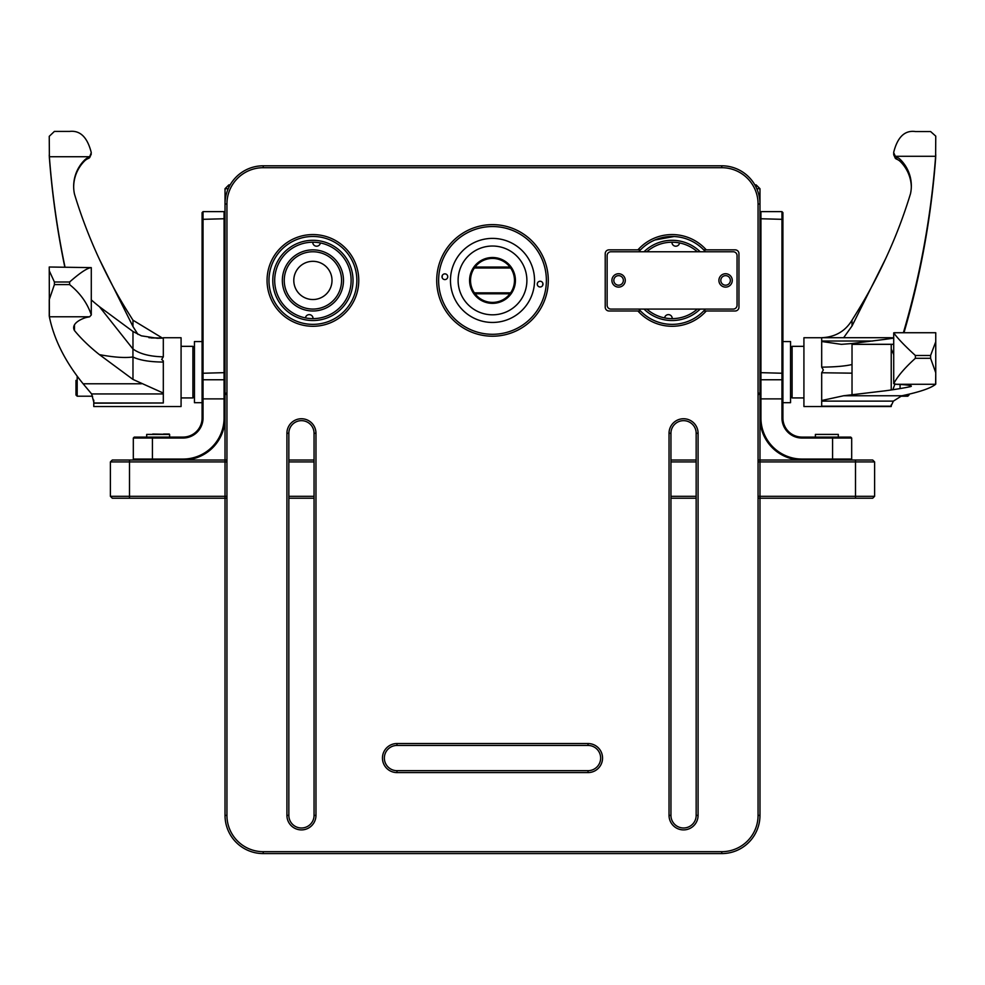 <?xml version="1.0" encoding="UTF-8"?>
<svg xmlns="http://www.w3.org/2000/svg" width="985" height="985" viewBox="0 0 985 985"><rect width="100%" height="100%" fill="white"/><g stroke="black" fill="none" stroke-linecap="round" stroke-linejoin="round"><path stroke-width="1.48" d="M671.142 236.486L673.999 236.523L654.902 239.983M650.395 242.212C654.951 239.847 654.951 239.847 650.395 242.212C646.702 244.465 646.702 244.465 650.395 242.212M655.678 239.663L657.574 238.949M660.726 237.976L663.681 237.286M705.408 251.766A43.943 43.943 0 0 0 638.785 251.766M730.365 280.417A4.777 4.777 0 0 0 725.588 275.64A4.777 4.777 0 0 0 720.811 280.417A4.777 4.777 0 0 0 725.588 285.194A4.777 4.777 0 0 0 730.365 280.417M353.024 280.417A40.126 40.126 0 0 0 312.91 240.303A40.126 40.126 0 0 0 272.783 280.417A40.126 40.126 0 0 0 312.91 320.544A40.126 40.126 0 0 0 353.024 280.417M274.692 280.417A38.206 38.206 0 0 1 312.91 242.212A38.206 38.206 0 0 1 351.116 280.417A38.206 38.206 0 0 1 312.91 318.635A38.206 38.206 0 0 1 274.692 280.417M700.175 251.766A40.126 40.126 0 0 0 644.018 251.766M646.813 251.766A38.206 38.206 0 0 1 697.368 251.766A38.206 38.206 0 0 0 646.813 251.766M588.033 770.676A12.608 12.608 0 0 0 600.641 758.068A12.608 12.608 0 0 0 588.033 745.448L396.967 745.448A12.608 12.608 0 0 0 384.359 758.068A12.608 12.608 0 0 0 396.967 770.676L588.033 770.676L588.033 772.585L396.967 772.585A14.516 14.516 0 0 1 382.451 758.068A14.516 14.516 0 0 1 396.967 743.54L588.033 743.54A14.516 14.516 0 0 1 602.549 758.068A14.516 14.516 0 0 1 588.033 772.585M267.058 280.417A45.852 45.852 0 0 1 312.91 234.565A45.852 45.852 0 0 1 358.762 280.417A45.852 45.852 0 0 1 312.91 326.281A45.852 45.852 0 0 1 267.058 280.417M356.853 280.417A43.943 43.943 0 0 0 312.91 236.474A43.943 43.943 0 0 0 268.967 280.417A43.943 43.943 0 0 0 312.91 324.361A43.943 43.943 0 0 0 356.853 280.417M623.37 280.417A4.777 4.777 0 0 0 618.592 275.64A4.777 4.777 0 0 0 613.815 280.417A4.777 4.777 0 0 0 618.592 285.194A4.777 4.777 0 0 0 623.37 280.417M436.712 280.417A55.788 55.788 0 0 1 492.5 224.629A55.788 55.788 0 0 1 548.288 280.417A55.788 55.788 0 0 1 492.5 336.205A55.788 55.788 0 0 1 436.712 280.417M546.38 280.417A53.879 53.879 0 0 0 492.5 226.55A53.879 53.879 0 0 0 438.62 280.417A53.879 53.879 0 0 0 492.5 334.297A53.879 53.879 0 0 0 546.38 280.417M640.521 249.858L609.05 249.858A3.817 3.817 0 0 0 605.221 253.674L605.221 307.172A3.817 3.817 0 0 0 609.05 310.989L640.521 310.989A43.943 43.943 0 0 0 703.659 310.989L706.27 310.989A45.852 45.852 0 0 1 637.911 310.989M638.785 309.081A43.943 43.943 0 0 0 640.521 310.989M637.911 249.858A45.852 45.852 0 0 1 706.27 249.858L735.142 249.858A3.817 3.817 0 0 1 738.959 253.674L738.959 307.172A3.817 3.817 0 0 1 735.142 310.989L706.27 310.989M288.839 815.383A12.608 12.608 0 0 0 301.447 827.991A12.608 12.608 0 0 0 314.055 815.383L315.963 815.383A14.516 14.516 0 0 1 301.447 829.899A14.516 14.516 0 0 1 286.918 815.383L286.918 433.265A14.516 14.516 0 0 1 301.447 418.748A14.516 14.516 0 0 1 315.963 433.265L314.055 433.265A12.608 12.608 0 0 0 301.447 420.657A12.608 12.608 0 0 0 288.839 433.265L288.839 815.383L286.918 815.383M314.055 815.383L314.055 433.265L314.055 815.383M669.037 433.265A14.516 14.516 0 0 1 683.553 418.748A14.516 14.516 0 0 1 698.082 433.265L698.082 815.383A14.516 14.516 0 0 1 683.553 829.899A14.516 14.516 0 0 1 669.037 815.383L669.037 433.265L670.945 433.265L670.945 815.383L669.037 815.383M696.161 433.265A12.608 12.608 0 0 0 683.553 420.657A12.608 12.608 0 0 0 670.945 433.265L670.945 815.383A12.608 12.608 0 0 0 683.553 827.991A12.608 12.608 0 0 0 696.161 815.383L696.161 433.265L698.082 433.265M759.977 212.6L760.937 211.64L760.937 398.876L759.977 398.876L759.977 204.006L759.977 815.383L759.977 393.15L758.068 395.059L758.068 815.383L759.977 815.383A38.206 38.206 0 0 1 721.771 853.589L263.229 853.589A38.206 38.206 0 0 1 225.023 815.383L225.023 204.006L226.932 204.006L226.932 815.383L226.932 395.059L225.023 393.15L225.023 815.383L226.932 815.383A36.297 36.297 0 0 0 263.229 851.68L721.771 851.68A36.297 36.297 0 0 0 758.068 815.383L758.068 204.006L758.068 393.15L759.977 393.15L758.068 395.059M644.018 309.081A40.126 40.126 0 0 0 700.175 309.081M697.368 309.081A38.206 38.206 0 0 1 646.813 309.081A38.206 38.206 0 0 0 697.368 309.081M226.932 395.059L225.023 393.15L225.023 417.985L224.063 417.985L225.023 417.985A42.035 42.035 0 0 1 182.988 460.02L182.988 459.059A41.075 41.075 0 0 0 224.063 417.985L224.063 211.64L225.023 212.6M721.771 167.696L263.229 167.696A36.297 36.297 0 0 0 226.932 204.006L226.932 393.15L225.023 393.15L225.023 204.006A38.206 38.206 0 0 1 263.229 165.788L721.771 165.788A38.206 38.206 0 0 1 759.977 204.006L758.068 204.006A36.297 36.297 0 0 0 721.771 167.696L721.771 165.788M315.963 433.265L315.963 815.383M703.659 310.989A43.943 43.943 0 0 0 705.408 309.081M706.27 249.858L703.659 249.858M323.806 264.731A19.109 19.109 0 0 1 328.596 291.326A19.109 19.109 0 0 1 302.001 296.116A19.109 19.109 0 0 1 297.211 269.521A19.109 19.109 0 0 1 323.806 264.731M329.261 256.888A28.663 28.663 0 0 0 289.368 264.066A28.663 28.663 0 0 0 296.559 303.959A28.663 28.663 0 0 0 336.439 296.768A28.663 28.663 0 0 0 329.261 256.888M295.463 305.522A30.572 30.572 0 0 1 287.805 262.983A30.572 30.572 0 0 1 330.344 255.312A30.572 30.572 0 0 1 338.015 297.864A30.572 30.572 0 0 1 295.463 305.522M291.104 311.802A38.206 38.206 0 0 1 281.525 258.624A38.206 38.206 0 0 1 334.715 249.045A38.206 38.206 0 0 1 344.294 302.223A38.206 38.206 0 0 1 291.104 311.802M754.855 184.897L756.16 184.897L759.977 188.714L759.977 204.006M756.16 187.347L756.16 184.897L759.977 188.714L756.788 188.714M228.84 187.347L228.84 184.897L230.145 184.897M225.023 204.006L225.023 188.714L228.212 188.714M225.023 188.714L228.84 184.897L225.023 188.714M226.932 498.225L112.302 498.225L110.394 496.317L226.932 496.317M758.068 496.317L874.606 496.317L872.698 498.225L758.068 498.225M758.068 460.02L855.509 460.02L855.509 461.928L874.606 461.928L872.698 460.02L874.606 461.928L874.606 496.317L872.698 498.225M288.839 496.317L314.055 496.317M670.945 496.317L696.161 496.317M696.161 498.225L670.945 498.225M314.055 498.225L288.839 498.225M112.302 498.225L110.394 496.317L110.394 461.928L112.302 460.02L226.932 460.02M855.509 460.02L872.698 460.02M226.932 461.928L110.394 461.928M855.509 498.225L855.509 461.928L758.068 461.928M696.161 461.928L670.945 461.928M314.055 461.928L288.839 461.928M288.839 460.02L314.055 460.02M670.945 460.02L696.161 460.02M781.955 211.64L782.903 212.6L782.903 380.727L781.955 379.767L781.955 211.64L760.937 211.64M782.903 380.727L782.903 398.876L781.955 398.876L781.955 379.767L760.937 379.767L759.977 380.727M782.903 409.391L782.903 398.876L782.903 417.985L782.903 409.391L781.955 410.339M760.937 417.985L759.977 417.985L759.977 398.876L759.977 409.391L760.937 410.339L759.977 409.391L759.977 417.985A42.035 42.035 0 0 0 802.012 460.02L802.012 459.059L851.68 459.059L851.68 438.042L802.012 438.042A20.057 20.057 0 0 1 781.955 417.985L781.955 398.876L760.937 398.876L760.937 417.985A41.075 41.075 0 0 0 802.012 459.059M759.977 230.749L760.937 230.749M759.977 243.935L760.937 244.883M759.977 271.06L760.937 270.099M781.955 417.985L782.903 417.985A19.109 19.109 0 0 0 802.012 437.094L850.732 437.094L851.68 438.042M202.097 212.6L203.045 211.64L203.045 379.767L202.097 380.727L202.097 212.6M225.023 417.985L225.023 409.391L224.063 410.339L225.023 409.391L225.023 398.876L203.045 398.876L203.045 379.767L202.097 380.727L202.097 409.391L203.045 410.339M152.416 437.094L152.416 459.059L133.32 459.059L133.32 438.042L182.988 438.042A20.057 20.057 0 0 0 203.045 417.985L203.045 398.876L202.097 398.876L202.097 417.985A19.109 19.109 0 0 1 182.988 437.094L134.268 437.094L133.32 438.042L134.268 437.094M203.045 417.985L202.097 417.985L202.097 409.391M225.023 271.06L224.063 270.099M225.023 243.935L224.063 244.883M224.063 230.749L225.023 230.749M225.023 380.727L224.063 379.767L203.045 379.767M203.045 211.64L224.063 211.64M152.416 459.059L182.988 459.059M473.883 293.801A22.926 22.926 0 0 1 473.883 267.046L511.116 267.046A22.926 22.926 0 0 1 511.116 293.801A22.926 22.926 0 0 1 473.883 293.801L511.116 293.801L510.624 292.841A21.965 21.965 0 0 0 510.624 268.006L474.376 268.006A21.965 21.965 0 0 0 474.376 292.841L473.883 293.801M475.065 293.801A21.965 21.965 0 0 0 509.935 293.801M509.935 267.046A21.965 21.965 0 0 0 475.065 267.046M474.376 268.006L473.883 267.046A22.926 22.926 0 0 1 511.116 267.046L510.624 268.006M474.376 292.841L510.624 292.841M534.412 283.68A42.035 42.035 0 0 0 495.75 238.518A42.035 42.035 0 0 0 450.588 277.167A42.035 42.035 0 0 0 489.25 322.329A42.035 42.035 0 0 0 534.412 283.68M442.019 276.502A2.869 2.869 0 0 0 444.654 279.58A2.869 2.869 0 0 0 447.732 276.945A2.869 2.869 0 0 0 445.097 273.867A2.869 2.869 0 0 0 442.019 276.502M537.268 283.902A2.869 2.869 0 0 0 539.903 286.98A2.869 2.869 0 0 0 542.981 284.345A2.869 2.869 0 0 0 540.346 281.267A2.869 2.869 0 0 0 537.268 283.902M611.907 280.417A6.686 6.686 0 0 1 618.592 273.731A6.686 6.686 0 0 1 625.278 280.417A6.686 6.686 0 0 1 618.592 287.115A6.686 6.686 0 0 1 611.907 280.417M718.902 280.417A6.686 6.686 0 0 1 725.588 273.731A6.686 6.686 0 0 1 732.274 280.417A6.686 6.686 0 0 1 725.588 287.115A6.686 6.686 0 0 1 718.902 280.417M733.234 309.081L610.959 309.081A3.817 3.817 0 0 1 607.129 305.264L607.129 255.583A3.817 3.817 0 0 1 610.959 251.766L733.234 251.766A3.817 3.817 0 0 1 737.051 255.583L737.051 305.264A3.817 3.817 0 0 1 733.234 309.081M305.436 317.896A3.817 3.817 0 0 1 309.585 314.646A3.817 3.817 0 0 1 313.033 318.635A3.817 3.817 0 0 0 309.585 314.646A3.817 3.817 0 0 0 305.436 317.896M320.384 242.95A3.817 3.817 0 0 1 316.234 246.188A3.817 3.817 0 0 1 312.787 242.212A3.817 3.817 0 0 0 316.234 246.188A3.817 3.817 0 0 0 320.384 242.95M679.564 242.95A3.817 3.817 0 0 1 675.414 246.188A3.817 3.817 0 0 1 671.967 242.212M664.616 317.896A3.817 3.817 0 0 1 668.766 314.646A3.817 3.817 0 0 1 672.213 318.635M442.142 277.573A50.444 50.444 0 0 1 442.302 275.468M542.858 283.274A50.444 50.444 0 0 1 542.698 285.379M64.985 267.009A852.751 852.628 180 0 1 49.373 156.738L49.25 136.324L54.409 131.411L69.615 131.411C80.191 130.192 87.419 137.272 91.285 152.663L89.66 156.738A4.814 4.814 180 0 1 88.305 157.588A11.463 11.463 -0 0 0 84.575 160.075A37.147 37.134 -0 0 0 74.466 194.057A494.581 494.507 -0 0 0 99.423 259.326C114.654 291.745 124.455 306.507 132.938 320.174L161.799 337.695M73.666 186.805A37.147 37.134 180 0 1 84.575 160.961A11.463 11.463 180 0 1 88.305 158.474A4.814 4.814 -0 0 0 89.66 157.625L91.285 154.017M137.949 334.395L132.975 326.54L132.975 320.236M132.975 326.54L99.423 259.326M75.993 380.333L75.993 395.022L75.993 380.333M49.25 155.064L49.373 157.625A852.751 852.628 -0 0 0 64.801 267.009M54.409 281.993L49.25 270.764L49.25 267.009L91.285 267.625C87.419 267.895 80.204 272.685 69.615 281.993L54.409 281.993L54.409 284.603L69.615 284.603C80.191 293.124 87.419 303.245 91.285 314.954L91.285 267.625M93.994 403.173L94.018 402.988A34.783 12.83 0 0 1 93.994 403.173L163.313 402.988L94.018 402.988L91.63 393.951L83.122 383.781A852.751 314.683 0 0 1 49.373 316.776L49.25 268.252M49.25 316.099L49.25 299.625L54.409 284.603M91.285 314.954L89.66 316.776A4.814 1.773 0 0 1 88.305 317.084A11.463 4.236 180 0 0 84.575 317.995A37.147 13.704 180 0 0 73.666 327.697A37.147 13.704 180 0 0 74.466 330.541L74.466 324.865M74.466 330.541A494.581 182.508 180 0 0 99.423 354.637C113.977 357.346 125.144 358.121 132.938 356.964L132.938 348.998L99.423 306.692A494.581 182.508 0 0 1 91.285 299.871M132.975 348.986L132.975 331.489L141.397 335.836L157.317 338.261L163.313 338.114L163.313 356.841C149.88 356.533 139.759 353.923 132.975 348.986L132.938 348.998M99.423 306.692L132.975 331.489M148.932 337.695L163.313 338.114M163.313 337.744L181.08 337.744L181.08 406.522L93.772 406.522L93.772 400.119M163.313 356.841L161.675 359.439L163.313 360.953L163.313 402.988M132.938 356.964L132.975 357.026C139.71 360.276 149.819 361.951 163.313 362.061M163.313 393.077L132.975 379.434L132.975 357.026M132.975 379.434L99.423 354.637M194.451 396.376L192.9 397.928L192.9 346.338L194.451 347.89M821.687 337.695C835.12 337.141 845.241 331.305 852.025 320.174L852.062 320.113C859.24 308.588 871.454 289.393 885.577 258.821A494.581 494.199 -0 0 0 910.534 193.589A37.147 37.11 -0 0 0 900.425 159.632A11.463 11.451 -0 0 0 896.695 157.144A4.814 4.814 180 0 1 895.34 156.295L893.715 152.712L893.715 154.731L893.715 152.232C897.581 137.001 904.796 130.094 915.385 131.534L930.591 131.534L935.75 136.127L935.627 156.295A852.751 852.087 180 0 1 903.38 332.733M893.715 154.731L895.34 158.339A4.814 4.814 -0 0 0 896.695 159.188A11.463 11.451 180 0 1 900.425 161.663A37.147 37.11 180 0 1 911.322 186.916M852.025 320.174L852.025 325.986L843.603 337.756M885.577 258.821L852.025 325.986M909.007 394.172L909.007 395.022L909.007 394.172M903.971 332.733A852.751 852.087 -0 0 0 935.627 158.339L935.75 154.62M894.146 332.733L935.75 332.733L935.75 341.733L930.591 355.499L915.385 355.499C904.809 345.858 897.581 338.311 893.715 332.856L893.715 383.682C897.581 376.27 904.796 367.811 915.385 358.294L930.591 358.294L935.75 372.724L935.627 384.273A852.751 53.953 -0 0 1 901.878 395.761L893.37 401.117L890.982 406.202L821.687 406.202L821.687 372.761L852.025 373.167L852.025 364.524C845.29 366.125 835.182 366.999 821.687 367.146L823.325 369.954L821.687 372.761M935.75 332.733L935.75 384.101M910.534 385.652L910.534 386.625A37.147 2.352 180 0 0 911.334 386.145A37.147 2.352 180 0 0 900.425 384.482A11.463 0.726 180 0 0 896.695 384.322L893.715 383.682M821.687 367.146L821.687 337.707L890.982 337.707A34.783 2.204 180 0 0 891.006 337.744L891.376 338.458M890.969 406.005L890.982 406.202A34.783 2.204 180 0 0 891.006 406.226L821.687 406.202M894.86 384.236L892.841 389.728M891.228 389.962L891.228 349.059L893.715 354.588M891.228 344.344L891.228 349.059M891.228 404.946L891.228 406.522L803.92 406.522L803.92 337.744L821.687 337.744M891.228 404.909L891.006 406.226M821.687 341.5L841.362 344.344L852.025 343.531L852.025 364.524M852.025 343.531L885.577 339.283A494.581 31.298 -0 0 0 893.715 338.114M893.715 332.856L895.34 332.782M900.081 384.458L900.081 388.583M910.534 386.625A494.581 31.298 180 0 1 885.577 390.762L843.603 395.761L821.687 400.513M852.025 373.167L852.025 395.01M790.549 347.89L792.1 346.338L792.1 397.928L790.549 396.376M782.903 402.693L790.549 402.693L790.549 341.561L782.903 341.561M202.097 341.561L194.451 341.561L194.451 402.693L202.097 402.693M479.363 248.639A34.389 34.389 0 0 0 460.721 293.555A34.389 34.389 0 0 0 505.637 312.208A34.389 34.389 0 0 0 524.279 267.292A34.389 34.389 0 0 0 479.363 248.639M152.737 434.028L169.617 434.41L146.691 434.41L146.691 437.094M163.559 434.028L169.235 434.028M815.383 434.41L838.309 434.41L815.383 434.41L815.383 437.094M396.967 772.585L396.967 770.676M286.918 433.265L288.839 433.265M698.082 815.383L696.161 815.383M588.033 745.448L588.033 743.54M396.967 745.448L396.967 743.54M263.229 165.788L263.229 167.696M263.229 851.68L263.229 853.589M721.771 851.68L721.771 853.589M129.491 498.225L129.491 460.02M832.584 437.094L832.584 459.059M782.903 219.347L760.937 218.756M760.937 372.662L782.903 373.266M802.012 437.094L802.012 438.042M224.063 218.756L202.097 219.347M224.063 372.662L202.097 373.266M182.988 438.042L182.988 437.094M88.305 157.588L88.305 158.474M84.575 160.075L84.575 160.961M49.373 156.738L89.66 156.738M69.615 284.603L69.615 281.993M151.259 337.978L163.313 337.978M92.565 396.204L77.187 396.204L75.993 395.022L77.187 396.204L77.187 376.159M91.63 393.951L163.313 393.951M83.122 383.781L141.397 383.781M49.373 316.776L89.66 316.776M896.695 159.188L896.695 157.144M900.425 161.663L900.425 159.632M935.627 156.295L895.34 156.295M893.715 337.756L891.228 337.756M930.591 355.499L930.591 358.294M915.385 355.499L915.385 358.294M893.37 401.117L821.687 401.117M907.813 394.456L907.813 396.204L909.007 395.022L907.813 396.204L900.733 396.204M872.759 341.019L821.687 341.019M893.715 344.282L852.025 344.282M935.627 384.273L895.34 384.273M901.878 395.761L843.603 395.761M181.08 346.338L192.9 346.338M181.08 397.928L192.9 397.928M852.025 344.344L893.715 344.344M803.92 397.928L792.1 397.928M803.92 346.338L792.1 346.338M146.691 459.059L146.691 460.02M169.617 434.41L169.617 437.094M169.617 459.059L169.617 460.02M838.309 434.41L838.309 437.094M838.309 459.059L838.309 460.02M815.383 459.059L815.383 460.02"/></g></svg>

